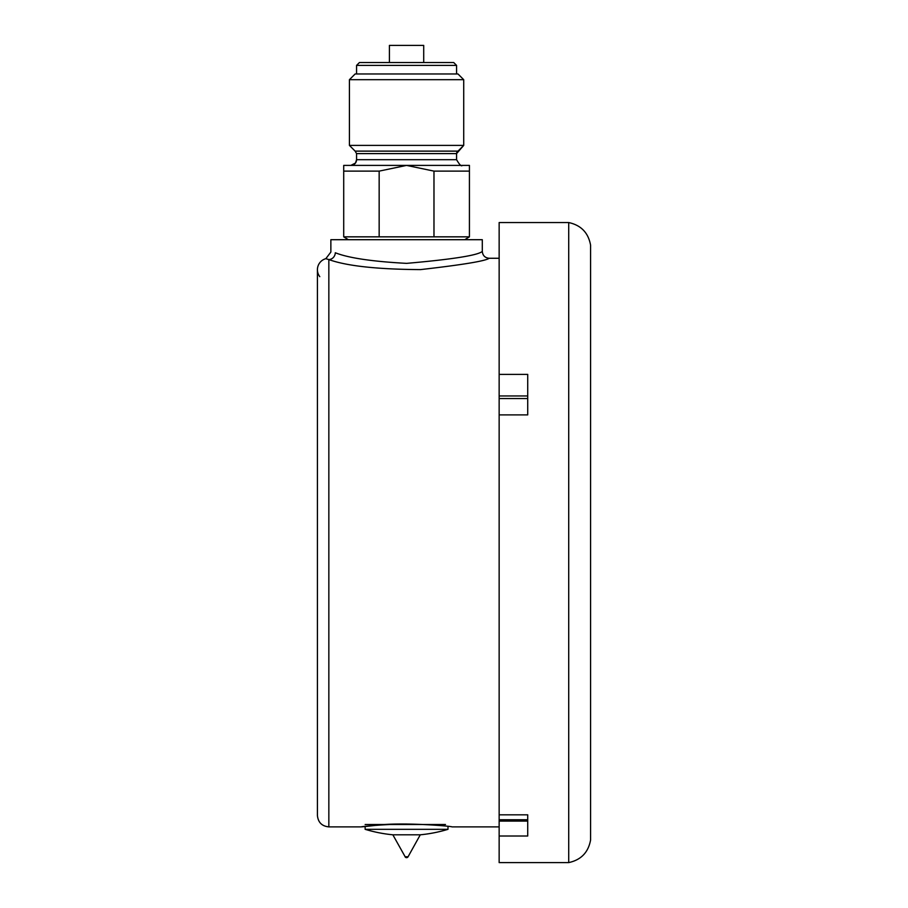 <?xml version="1.0" encoding="UTF-8"?>
<svg xmlns="http://www.w3.org/2000/svg" width="908" height="908" viewBox="0 0 908 908"><rect width="100%" height="100%" fill="white"/><g stroke="black" fill="none" stroke-linecap="round" stroke-linejoin="round"><path stroke-width="1.36" d="M499.15 826.882L451.968 826.882C452.059 826.166 401.359 821.876 375.662 825.349C344.03 829.174 369.738 824.487 406.568 823.999M319.786 276.668A11.429 11.429 0 0 1 325.824 258.678L330.864 252.072L330.864 239.701L482.296 239.701L482.296 251.414C482.716 255.568 484.997 257.861 489.162 258.269L499.15 258.269M489.162 258.269C485.632 260.993 462.751 264.773 420.483 269.608C377.172 269.324 346.618 265.987 328.844 259.575A6.855 6.424 105 0 0 335.302 252.753C329.388 251.72 329.388 251.72 335.302 252.753C348.354 257.963 372.121 261.504 406.58 263.365C452.627 259.313 477.869 255.33 482.296 251.414C477.858 255.33 452.615 259.313 406.58 263.365M361.168 826.882L328.844 826.882L328.844 259.575L325.824 258.678M590.586 245.171L590.586 839.991C588.327 852.396 581.041 859.933 568.714 862.6L568.714 222.551C581.041 225.218 588.327 232.754 590.586 245.171M527.718 821.093L499.15 821.093L499.15 836.018L527.718 836.018L527.718 814.828L499.15 814.828L499.15 414.888L527.718 414.888L527.718 374.38L499.15 374.38L499.15 222.551L568.714 222.551M499.15 836.018L499.15 862.6L568.714 862.6M499.15 821.093L499.15 814.828M527.718 398.544L499.15 398.544L499.15 414.888M499.15 398.544L499.15 374.38M405.161 856.777L392.858 834.804L420.279 834.804A142.862 142.862 0 0 0 447.996 829.322L447.996 826.405M408.067 856.777A1.714 1.714 0 0 1 405.07 856.777L408.067 856.777L420.279 834.804M365.141 824.509L445.476 824.509M365.141 826.405L365.141 829.322L447.996 829.322M414.65 45.4L398.487 45.4M379.158 236.84L379.158 171.124L343.712 171.124L343.712 236.84L406.568 236.84L343.712 236.84L348.388 239.701M464.748 239.701L469.425 236.84L406.568 236.84L469.425 236.84L469.425 171.124L433.979 171.124L433.979 236.84M355.141 151.125L349.421 145.405L463.716 145.405L456.576 153.6A2.86 2.86 180 0 1 457.995 151.125L355.141 151.125L356.56 153.6L456.576 153.6L456.576 159.694L356.56 159.694A5.709 5.709 180 0 1 350.885 165.404M397.136 165.404L416 165.404M343.712 171.124L343.712 165.404L469.425 165.404L469.425 171.124M463.716 79.688L349.421 79.688L355.141 73.968L457.995 73.968L463.716 79.688L463.716 145.405L457.995 151.125M456.576 65.399L356.56 65.399L359.42 62.55L453.716 62.55L456.576 65.399L456.576 73.968M389.419 62.538L389.419 45.4L423.707 45.4L423.707 62.538M433.979 171.124L406.568 165.404L379.158 171.124M499.15 395.956L527.718 395.956M499.15 819.742L527.718 819.742M328.844 826.882C321.909 826.201 318.095 822.398 317.414 815.452L317.414 269.699M365.141 829.322A142.862 142.862 0 0 0 392.858 834.804M350.851 165.404L355.493 163.031L356.56 159.694L356.56 153.6M456.576 159.694C459.55 164.802 461.457 166.697 462.286 165.404M355.141 73.968L349.421 79.688L349.421 145.405M359.42 62.55L356.56 65.399L356.56 73.968"/></g></svg>
